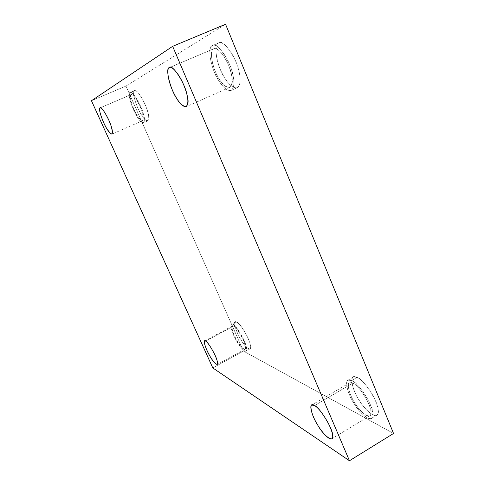 <?xml version="1.0" encoding="UTF-8"?>
<svg xmlns="http://www.w3.org/2000/svg" width="485" height="485" viewBox="0 0 485 485"><rect width="100%" height="100%" fill="white"/><g stroke="black" fill="none" stroke-linecap="round" stroke-linejoin="round"><path stroke-width="0.36" stroke-dasharray="2.42 1.82" d="M357.015 377.354C360.725 378.688 368.958 387.473 373.996 397.591C378.542 407.297 379.494 413.178 376.851 415.227C373.474 417.761 363.665 408.03 359.003 399.973C353.565 391.728 349.576 378.767 353.25 377.1L357.015 377.354L351.649 380.501L347.939 380.204C344.338 381.828 348.382 394.79 353.808 403.065C358.47 411.153 368.218 420.95 371.522 418.464C374.105 416.445 373.123 410.577 368.558 400.853C363.501 390.71 355.317 381.865 351.649 380.501L357.015 377.354C349.103 372.153 351.14 389.109 359.476 400.725C366.575 413.408 380.398 420.992 378.251 410.383C379.082 402.908 363.18 378.324 357.015 377.354M351.649 380.501C357.73 381.531 373.608 406.206 372.856 413.644C375.063 424.248 361.386 416.542 354.28 403.829C345.969 392.159 343.816 375.232 351.649 380.501M352.753 383.138C345.993 378.549 347.8 393.117 354.996 403.205C361.143 414.202 372.88 420.725 370.952 411.607C371.577 405.205 357.997 384.084 352.753 383.138C357.015 385.236 361.858 391.074 367.272 400.665C371.183 408.994 372.025 414.038 369.806 415.778C366.975 417.912 358.603 409.522 354.583 402.556C349.909 395.427 346.429 384.272 349.527 382.871L352.753 383.138L314.589 405.563L352.753 383.138M236.674 322.088C239.372 323.453 242.876 328.23 247.198 336.426C250.399 343.38 251.321 347.557 249.951 348.957C248.047 350.031 242.645 343.18 239.723 337.621C236.062 331.225 233.485 322.513 235.389 321.991L236.674 322.088L232.733 324.204L231.466 324.095C229.599 324.592 232.212 333.304 235.874 339.718C238.796 345.284 244.173 352.158 246.034 351.116C247.368 349.733 246.422 345.556 243.209 338.597C238.887 330.388 235.395 325.587 232.733 324.204L236.674 322.088C232.558 319.063 235.752 331.898 240.972 339.791C245.816 348.685 252.661 352.437 250.242 344.556C249.514 338.694 239.463 322.088 236.674 322.088M232.733 324.204C235.474 324.235 245.513 340.876 246.277 346.733C248.732 354.608 241.96 350.794 237.116 341.889C231.915 333.971 228.653 321.149 232.733 324.204M233.564 326.084C230.048 323.422 232.836 334.462 237.329 341.301C241.518 348.988 247.32 352.213 245.198 345.441C244.537 340.409 235.934 326.138 233.564 326.084C235.862 327.29 238.869 331.425 242.573 338.469C245.331 344.447 246.137 348.03 244.998 349.224C242.542 348.806 239.632 345.544 236.262 339.427C232.618 332.401 231.351 327.921 232.46 325.987L233.564 326.084L205.64 341.094L233.564 326.084M134.46 90.622L134.539 90.58C136.909 90.161 140.462 94.878 145.179 104.724C148.671 113.09 149.568 118.461 147.883 120.826C144.96 120.462 141.626 116.242 137.892 108.173C133.824 98.231 132.678 92.38 134.46 90.622L130.089 92.489C128.361 94.229 129.537 100.074 133.63 110.028C137.376 118.11 140.692 122.341 143.572 122.735C145.203 120.383 144.269 115.024 140.759 106.645C136.03 96.788 132.496 92.053 130.168 92.453L134.46 90.622C131.38 90.355 136.406 107.682 141.329 114.666C146.288 123.687 151.114 122.111 147.767 111.98C145.888 103.214 136.024 87.458 134.46 90.622M130.089 92.489C131.599 89.349 141.444 105.148 143.372 113.908C146.755 124.039 142.026 125.573 137.067 116.527C132.162 109.531 127.058 92.205 130.089 92.489M131.035 94.624C128.416 94.339 132.799 109.27 137.031 115.315C142.438 122.802 144.239 122.038 142.445 113.029C140.783 105.506 132.35 91.956 131.035 94.624L131.089 94.593C133.096 94.248 136.127 98.316 140.195 106.791C143.22 113.993 144.027 118.613 142.62 120.644C140.147 120.31 137.291 116.655 134.06 109.689C130.544 101.11 129.531 96.091 131.035 94.624L100.074 107.906L131.035 94.624M218.492 43.056L218.753 42.929C221.863 40.358 231.345 49.64 236.31 62.838C240.681 74.247 241.621 84.596 237.274 87.7C232 89.022 225.422 80.868 220.675 70.24C215.037 57.915 214.667 44.086 218.492 43.056L212.285 45.687C208.526 46.687 209.023 60.498 214.685 72.841C219.45 83.493 225.998 91.683 231.181 90.41C235.425 87.342 234.407 77.006 229.999 65.578C224.991 52.362 215.576 43.019 212.539 45.56L218.492 43.056C212.436 43.638 217.838 69.767 225.719 79.516C229.544 85.36 233.315 88.124 237.032 87.803C240.069 85.663 240.887 80.983 239.505 73.769C238.19 60.176 222.457 37.387 218.492 43.056M212.285 45.687C216.134 40.061 231.83 62.935 233.243 76.521C234.673 83.735 233.909 88.397 230.945 90.507C227.289 90.798 223.549 88.009 219.729 82.141C211.884 72.35 206.331 46.22 212.285 45.687M213.606 48.852C208.453 49.234 213.206 71.78 219.996 80.243C226.392 91.495 235.025 88.531 231.594 75.339C230.363 63.699 216.94 44.099 213.606 48.852L213.788 48.761C216.407 46.572 224.488 54.593 228.805 65.942C232.873 76.66 233.218 83.79 229.829 87.336C224.919 87.433 220.184 82.377 215.619 72.174C210.739 61.504 210.363 49.67 213.606 48.852L169.344 67.664L213.606 48.852M212.794 367.921L243.446 351.079L393.547 433.463L243.446 351.079L212.794 367.921M225.555 24.25L125.961 86.063L91.453 100.728L125.961 86.063L243.446 351.079L125.961 86.063L225.555 24.25M376.851 415.227L371.522 418.464M353.25 377.1L347.939 380.204M369.806 415.778L331.831 438.773M349.527 382.871L311.764 405.03M249.951 348.957L246.034 351.116M235.389 321.991L231.466 324.095M244.998 349.224L217.219 364.478M232.46 325.987L204.688 340.906M134.539 90.58L130.168 92.453M147.883 120.826L143.572 122.735M131.089 94.593L100.122 107.882M142.62 120.644L112.005 134.139M218.753 42.929L212.539 45.56M237.274 87.7L231.181 90.41M213.788 48.761L169.501 67.585M229.829 87.336L186.264 106.627"/><path stroke-width="0.73" d="M314.589 405.563L311.709 405.06C309.054 406.194 312.861 417.367 317.469 424.684C321.482 431.795 329.454 440.641 331.831 438.773C333.692 437.24 332.625 432.25 328.618 423.805C323.186 414.014 318.512 407.933 314.589 405.563C319.312 406.885 332.728 428.576 332.589 434.784C334.88 443.842 324.035 436.561 317.875 425.351C310.843 414.948 308.296 400.568 314.589 405.563M205.64 341.094L204.664 340.919C203.821 342.731 205.228 347.187 208.896 354.299C212.266 360.5 215.043 363.895 217.219 364.478C218.147 363.398 217.195 359.846 214.376 353.82C210.648 346.684 207.738 342.44 205.64 341.094C207.725 341.319 216.231 355.851 217.147 360.804C219.462 367.557 214.152 363.992 209.963 356.202C205.561 349.212 202.372 338.251 205.64 341.094M100.074 107.906C98.867 109.258 100.098 114.248 103.766 122.875C107.07 129.907 109.816 133.66 112.005 134.139C113.09 132.235 112.059 127.652 108.919 120.401C104.778 111.835 101.844 107.664 100.122 107.882L100.074 107.906C101.038 105.366 109.343 119.177 111.32 126.658C113.514 135.612 111.993 136.249 106.755 128.573C102.632 122.39 97.764 107.47 100.074 107.906M169.344 67.664C166.543 68.282 167.683 79.995 172.708 90.816C177.425 101.159 181.942 106.427 186.264 106.627C189.017 103.329 188.228 96.266 183.906 85.439C179.335 73.969 171.654 65.572 169.501 67.585L169.344 67.664C171.957 63.153 185.131 83.311 187.01 94.884C190.932 108.125 183.512 110.525 177.116 99.043C170.556 90.289 164.827 67.748 169.344 67.664M393.547 433.463L349.461 460.75L212.794 367.921L349.461 460.75L393.547 433.463L225.555 24.25L172.66 46.324L225.555 24.25L393.547 433.463M91.453 100.728L172.66 46.324L349.461 460.75L172.66 46.324L91.453 100.728L212.794 367.921L91.453 100.728"/></g></svg>
